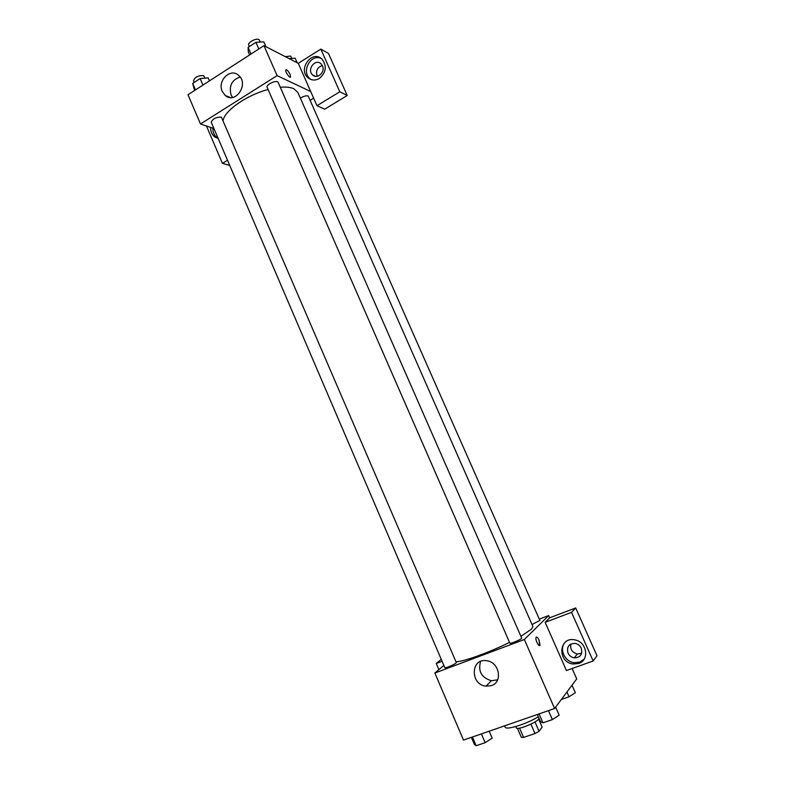 <?xml version="1.0" encoding="UTF-8"?>
<svg xmlns="http://www.w3.org/2000/svg" width="785" height="785" viewBox="0 0 785 785"><rect width="100%" height="100%" fill="white"/><g stroke="black" fill="none" stroke-linecap="round" stroke-linejoin="round"><path stroke-width="1.18" d="M530.905 724.143L534.997 733.533L523.585 737.419L521.328 737.321L517.413 728.294M538.638 719.099L542.141 727.136L539.069 731.277L534.997 733.533M534.997 721.925L539.069 731.277M539.069 718.383C538.432 721.886 516.805 730.796 516.275 727.783L515.745 726.557M519.552 728.137L523.585 737.419M504.598 725.84L505.147 727.096C505.746 730.511 526.303 724.182 538.353 716.754M572.118 668.526L576.71 678.897L554.602 708.512L463.503 740.098L434.87 673.039L443.868 665.425M438.874 669.654L436.254 663.511L442.102 661.294M436.254 663.511L441.268 659.371M491.459 685.599L486.003 686.168C469.675 684.608 470.784 657.359 487.063 660.803C499.456 662.363 502.969 682.126 491.459 685.599M539.295 619.13L548.686 615.558L524.341 639.49L554.602 708.512M524.341 639.49L434.87 673.039M480.636 661.441C477.82 671.136 481.391 677.583 491.371 680.752L497.641 679.81M539.668 645.623L539.089 640.226L540.031 645.191C539.256 647.861 535.036 639.785 536.008 637.489C536.675 636.498 537.705 637.41 539.089 640.226C538.059 638.038 537.146 636.978 536.361 637.067M545.143 622.319L566.446 670.557L593.166 660.97L571.519 612.339L545.143 622.319L549.677 617.805L548.686 615.558M578.712 663.472L573.099 664.022C556.977 662.304 558.812 636.233 574.826 639.883C586.817 641.61 589.869 660.116 578.712 663.472M564.67 642.738C559.126 649.529 564.915 661.765 574.139 662.697L579.742 662.147L584.06 659.263M568.006 653.032C566.534 646.732 568.958 643.523 575.277 643.425C578.025 644.024 580.017 645.623 581.273 648.204C582.764 654.386 580.419 657.604 574.247 657.859C571.382 657.32 569.311 655.711 568.006 653.032M581.675 653.267L577.328 654.013C572.137 652.482 569.969 649.156 570.842 644.043M571.519 612.339L575.68 607.943L549.677 617.805M593.166 660.97L597.002 655.769L575.68 607.943M581.41 661.382L582.735 660.901M509.867 643.16C510.014 644.308 522.417 638.951 521.672 638.068L278.145 82.405C277.174 79.442 265.605 84.574 267.126 87.302L509.867 643.16M532.034 624.536L539.874 620.435L308.191 95.996C306.13 95.466 303.52 96.192 300.39 98.174M444.82 667.652C444.85 668.575 454.23 664.738 455.987 663.07L456.311 662.579L221.37 117.093C215.944 117.132 212.568 118.849 211.253 122.274L444.82 667.652M455.948 661.735C462.718 662.02 489.163 652.541 509.524 642.375M520.916 636.341L531.514 629.109L532.907 626.538L297.898 92.512L293.855 88.744C290.617 87.272 286.093 86.772 280.274 87.263M223.175 120.125C225.148 110.155 247.196 94.926 268.097 89.519M313.647 98.184L310.36 100.195M310.713 91.531L316.973 105.71L339.807 91.776L320.82 49.112L298.261 63.33L310.713 91.531L277.095 75.635L200.479 123.971L213.942 128.534M322.311 65.538C317.228 67.363 315.531 70.944 317.218 76.282M339.807 91.776L347.225 95.495L328.483 53.439L320.82 49.112M347.225 95.495L324.666 109.184L316.973 105.71M212.921 128.19C212.823 132.292 214.207 135.471 217.062 137.718L218.171 138.405M218.191 138.474L214.815 136.982C211.95 134.726 210.566 131.537 210.665 127.425M322.468 65.852C325.579 72.053 317.268 79.687 312.626 74.928C306.454 69.718 315.354 58.031 321.085 63.879L322.468 65.852M321.045 58.345C310.791 53.655 301.077 71.464 309.889 78.657L311.027 79.54M319.338 78.471C315.187 80.776 311.38 80.512 307.906 77.666C297.525 69.001 312.44 49.318 322.046 59.179C327.06 66.107 326.167 72.534 319.338 78.471M227.522 160.248L222.44 163.358L206.465 126.002M222.44 163.358L229.75 165.449M298.261 63.33L263.956 45.667L187.998 94.74L200.479 123.971M222.273 91.423C217.092 80.875 230.398 67.588 238.561 75.311C249.345 83.799 235.5 104.67 225.285 95.495L222.273 91.423M263.956 45.667L277.095 75.635M240.151 77.028C231.82 79.825 228.808 85.81 231.094 94.995L232.546 97.448M290.607 76.861L290.048 74.349L290.607 76.861C290.146 79.049 285.073 71.886 285.769 70.032C286.731 69.325 288.154 70.768 290.048 74.349C288.488 71.288 287.124 69.747 285.956 69.747M265.938 46.688L263.819 41.86L255.93 42.331L248.119 47.394L248.295 51.908L249.61 54.94M255.93 42.331L258.834 48.974M248.119 47.394L251.014 54.028M249.355 46.6L248.708 45.128C247.265 42.635 256.195 37.817 259.001 39.584L260.463 42.056M209.448 80.884L208.162 77.892L200.146 78.549L192.678 83.396L194.572 90.491M200.146 78.549L202.952 85.084M192.678 83.396L195.465 89.912M194.189 82.415L193.512 80.826C194.709 77.185 198.055 75.448 203.541 75.605L205.13 78.147M297.181 62.78L295.16 58.198L289.145 58.639M285.279 56.648L290.568 56.029L291.941 58.433M555.652 707.108L559.165 715.135L552.375 719.61L542.955 722.838L540.453 721.562L537.362 714.487M548.45 710.641L552.375 719.61M539.05 713.899L542.955 722.838M489.183 731.188L492.175 738.165L485.159 742.669L476.181 745.75L474.336 744.298L471.373 737.37M481.391 733.887L485.159 742.669M472.433 736.997L476.181 745.75M572.01 685.187L575.336 692.704L569.037 696.795L561.344 699.484M566.927 691.997L569.037 696.795M486.003 686.168L491.371 680.752M573.099 664.022L574.139 662.697M577.328 654.013L574.247 657.859M214.815 136.982L217.062 137.718M315.266 76.263L312.626 74.928M307.906 77.666L309.889 78.657M225.285 95.495L230.417 97.546"/></g></svg>
